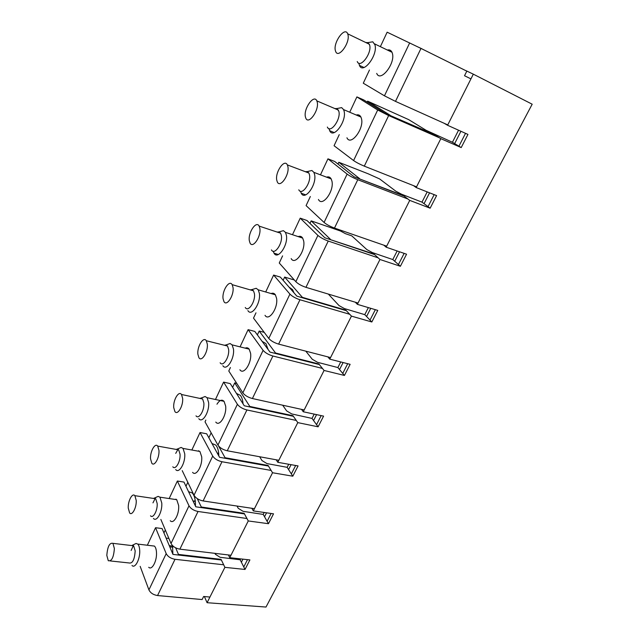 <?xml version="1.0" encoding="UTF-8"?>
<svg xmlns="http://www.w3.org/2000/svg" width="639" height="639" viewBox="0 0 639 639"><rect width="100%" height="100%" fill="white"/><g stroke="black" fill="none" stroke-linecap="round" stroke-linejoin="round"><path stroke-width="0.96" d="M165.325 529.995L163.943 532.926M224.896 567.344L245.017 569.453L249.897 559.924L229.76 557.679L248.267 520.953L268.46 523.708L273.524 513.812L253.316 510.912L272.541 472.748L292.806 476.199L298.07 465.919L277.797 462.316L297.79 422.619L318.11 426.812L323.59 416.125L303.261 411.764L324.069 370.452L344.429 375.452L350.132 364.326L329.764 359.15L351.442 316.121L371.834 321.984L377.769 310.402L357.369 304.34L379.965 259.482L400.381 266.279L406.564 254.202L386.156 247.197L409.735 200.382L430.143 208.194L436.597 195.598L416.189 187.562L440.822 138.671L461.206 147.577L467.948 134.422L447.572 125.276L473.315 74.164L532.183 104.205L265.992 607.05L207.084 602.713L224.896 567.344L221.078 559.365L178.465 554.42L178.177 555.011M178.465 554.42L175.653 547.831M172.881 554.221L172.53 545.61M168.92 538.493L166.1 538.062M221.078 559.365L220.798 559.94M245.017 569.453L240.152 559.78L220.096 557.304L215.359 554.261L214.928 553.342M207.084 602.713L204.384 596.538M240.607 558.885L240.152 559.78M264.203 512.478L263.212 514.419L243.068 511.328L238.219 508.277L237.029 506.056M288.716 464.257L287.151 467.333L266.934 463.571L261.95 460.527L259.658 456.749M314.212 414.112L312.024 418.417L291.735 413.936L286.623 410.893L282.686 405.214M340.739 361.938L337.879 367.561L317.527 362.305L312.279 359.27L305.801 351.154M368.36 307.607L364.781 314.652L344.381 308.565L338.989 305.538L328.342 294.084M397.154 250.975L392.793 259.554L372.353 252.573L366.818 249.561L351.777 235.863L345.411 233.666L340.571 231.046L311.169 220.87L309.979 223.394M427.195 191.892L421.98 202.148L401.524 194.192L395.829 191.197L379.622 178.936L368.272 173.832L338.806 162.282L337.975 164.055M458.554 130.204L452.428 142.265L426.101 130.292L408.64 119.605L367.641 101.17L367.201 102.104M187.794 482.373L185.965 486.247M248.267 520.953L244.138 513.301L201.309 507.015L201.045 507.566M201.309 507.015L197.227 498.596M195.446 506.064C195.59 499.85 194.52 495.473 192.227 492.941L188.569 491.687M244.138 513.301L243.866 513.836M229.76 557.679L228.427 554.956M268.46 523.708L263.212 514.419M211.15 432.867L208.841 437.755M272.541 472.748L268.084 465.448L225.064 457.716L224.816 458.235M225.064 457.716L218.538 445.966M218.826 455.982C218.73 450.966 217.715 447.34 215.798 445.087L211.996 443.506M268.084 465.448L267.829 465.951M253.316 510.912L251.862 508.293M292.806 476.199L287.151 467.333M297.79 422.619L292.974 415.717L249.785 406.428L234.729 382.889L232.628 387.346M249.785 406.428L249.561 406.899M243.052 403.856C242.764 400.078 241.862 397.242 240.344 395.349L236.462 393.416M236.718 383.344L234.729 382.889M292.974 415.717L292.742 416.173M277.797 462.316L276.216 459.8M318.11 426.812L312.024 418.417M324.069 370.452L318.869 363.974L275.529 353.008L259.194 331.034L257.365 334.9M275.529 353.008L275.321 353.439M268.132 349.541L265.912 343.574L262.078 341.314M264.219 332.36L259.194 331.034M318.869 363.974L318.661 364.39M303.261 411.764L301.536 409.367M344.429 375.452L337.879 367.561M351.442 316.121L345.827 310.115L302.367 297.335L284.651 277.07L283.133 280.297M294.012 292.87L292.55 289.643L289.02 287.103M294.363 280.018L284.651 277.07M329.764 359.15L327.879 356.882M371.834 321.984L364.781 314.652M379.965 259.482L373.911 253.987L330.203 239.569M330.355 239.25L311.169 220.87M320.355 233.427L317.751 230.911M357.369 304.34L355.308 302.207M400.381 266.279L392.793 259.554M409.735 200.382L403.209 195.462L359.453 178.864M359.581 178.6L338.806 162.282M386.156 247.197L383.863 245.192M430.143 208.194L421.98 202.148M440.822 138.671L433.777 134.374L390.038 115.411M390.125 115.22L367.641 101.17M416.189 187.562L413.561 185.661M461.206 147.577L452.428 142.265M465.695 70.594L422.067 48.955M422.091 48.907L419.04 47.454M447.572 125.276L444.065 123.239M465.719 70.546L473.315 74.164M172.714 546.76L171.484 547.08M167.777 542.064L169.83 546.952M221.39 560.004L172.961 554.404L162.114 528.573L155.541 527.718L147.353 545.235M169.175 498.556L177.362 481.023L183.976 482.086L195.798 506.799L244.473 513.924M264.538 516.767L266.559 512.813M191.86 450.016L200.031 432.523L206.677 433.801L219.544 457.292L268.46 466.063M288.58 469.577L291.08 464.673M215.471 399.495L223.594 382.106L230.272 383.624L244.258 405.765L293.389 416.309M313.565 420.542L316.577 414.623M240.064 346.873L248.108 329.66L254.817 331.425L270.001 352.089L319.34 364.557M339.541 369.558L343.111 362.545M265.712 291.991L273.628 275.058L280.361 277.102L296.839 296.137L346.362 310.69M366.562 316.505L370.74 308.31M292.486 234.705L300.218 218.163L306.976 220.503L324.844 237.764L374.55 254.57M394.71 261.255L399.535 251.79M320.466 174.846L327.951 158.831L334.724 161.483L354.086 176.787L404.016 196.077M424.04 203.673L429.568 192.834M349.725 112.232L356.889 96.904L363.687 99.9L384.662 113.055L435.095 135.172M454.649 143.607L460.927 131.275M241.382 562.224L242.948 559.149M140.173 566.362L148.919 589.885C150.469 592.976 153.344 594.869 157.553 595.548L202.116 599.55L203.657 596.475L209.935 597.05M447.755 124.901L395.493 101.377L420.989 48.42L466.821 71.145L464.521 75.729L470.935 78.885M458.938 146.203L465.527 133.335M339.253 134.637L334.069 145.732L353.591 160.549L377.697 109.996L388.656 115.563L439.32 137.752M353.591 160.549C356.266 162.426 359.837 164.295 364.302 166.148L416.556 186.844M428.034 206.637L434.169 194.639M310.33 196.532L306.089 205.606L324.085 222.444L347.129 174.104C349.765 176.029 353.319 177.898 357.776 179.703L407.93 199.025M324.085 222.444C326.585 224.537 330.051 226.406 334.485 228.075L386.675 246.167M398.424 264.546L404.136 253.371M282.59 255.88L279.259 263.012L295.841 281.687L317.902 235.416C320.363 237.54 323.813 239.417 328.238 241.047L378.176 257.852M295.841 281.687C298.173 283.964 301.544 285.849 305.953 287.334L358.032 303.03M370.013 320.091L375.341 309.675M255.975 312.83L253.515 318.102L268.787 338.446L289.922 294.108C292.223 296.424 295.569 298.301 299.971 299.755L349.725 314.284M268.787 338.446C270.96 340.891 274.243 342.784 278.62 344.109L330.555 357.576M342.744 373.416L347.704 363.711M230.407 367.529L228.786 370.995L242.844 392.865L263.108 350.348C265.257 352.832 268.516 354.717 272.885 356.011L322.455 368.439M242.844 392.865C244.873 395.469 248.068 397.362 252.413 398.536L304.172 409.95M316.545 424.647L321.169 415.606M205.846 420.087L205.023 421.836L217.939 445.095L237.396 404.287C239.401 406.923 242.572 408.816 246.91 409.958L296.28 420.446M217.939 445.095C219.84 447.843 222.947 449.736 227.26 450.775L278.828 460.28M291.344 473.906L295.657 465.488M182.219 470.631L194.024 495.265L212.715 456.062C214.584 458.834 217.675 460.727 221.981 461.741L271.128 470.432M194.024 495.265C195.798 498.14 198.825 500.033 203.106 500.944L254.45 508.676M267.102 521.312L271.12 513.468M160.86 519.451L171.036 543.493L189 505.8C190.749 508.7 193.761 510.593 198.034 511.48L246.95 518.509M171.036 543.493C172.69 546.481 175.645 548.374 179.886 549.165L230.983 555.259M243.763 566.961L247.493 559.66M148.919 589.885L166.204 553.622C167.833 556.641 170.773 558.526 175.014 559.293L223.674 564.788M131.554 545.546L133.647 545.794L135.18 550.922C134.557 559.724 132.505 563.734 129.014 562.951L110.267 560.938M106.817 555.427C107.528 546.561 109.573 542.535 112.943 543.35L114.373 548.534C113.678 557.432 111.641 561.497 108.271 560.722L106.817 555.427M131.131 550.459L133.351 545.554M134.565 544.188L136.067 543.462L137.776 544.093C138.911 545.267 139.558 547.391 139.709 550.475C140.245 558.997 135.101 568.926 132.001 565.491M151.755 545.762L154.446 546.081C155.62 547.248 156.291 549.356 156.483 552.415C157.098 560.866 151.922 570.683 148.719 567.272M166.204 553.622L155.541 527.718M195.246 500.824L193.561 501.136M175.717 499.53L175.941 499.099M153.376 498.412L154.295 498.124L155.724 498.763L157.17 503.476C157.705 510.505 153.096 518.972 150.508 515.809M128.247 508.077C127.848 500.992 132.377 492.461 134.877 495.68L136.227 500.441C136.674 507.542 132.113 516.136 129.629 512.949L128.247 508.077M152.961 502.869L155.245 498.364M156.347 497.198L158.145 496.383L159.958 497.182L161.779 503.045C162.482 511.823 156.699 522.39 153.44 518.445M173.712 499.227L176.731 499.682L178.648 505.505C179.439 514.203 173.624 524.651 170.254 520.729M175.973 499.115L175.773 499.538M189 505.8L177.362 481.023M218.674 453.147L217.276 453.147M198.553 451.078L198.801 450.663M176.092 449.401L177.195 449.097L178.696 449.872L180.03 454.145C180.725 461.374 175.525 470.424 172.818 466.805M150.54 458.834C149.989 451.557 155.093 442.428 157.713 446.102L158.967 450.415C159.558 457.716 154.414 466.901 151.818 463.267L150.54 458.834M175.717 453.378L178.033 449.313M179.008 448.338L181.133 447.444L183.034 448.418L184.719 453.738C185.614 462.764 179.104 474.05 175.693 469.545M196.556 450.862L199.911 451.469L201.684 456.749C202.675 465.703 196.109 476.854 192.587 472.365M212.715 456.062L200.031 432.523M222.204 400.941L222.612 400.294M199.751 398.393L201.053 398.081L202.611 399L203.825 402.81C204.696 410.238 198.817 419.943 196.005 415.829M173.728 407.602C173.009 400.134 178.776 390.317 181.5 394.495L182.634 398.337C183.401 405.837 177.586 415.693 174.902 411.564L173.728 407.602M202.611 397.49L205.095 396.531L207.068 397.69L208.594 402.426C209.712 411.7 202.347 423.801 198.809 418.681M216.956 404.199C219.52 400.134 221.885 399.183 224.049 401.34L225.647 406.037C226.861 415.238 219.441 427.187 215.79 422.083M237.396 404.287L223.594 382.106M246.95 348.598L247.437 347.88M224.425 345.26L225.942 344.964L227.532 346.034L228.602 349.349C229.673 356.969 223.019 367.417 220.136 362.768M197.882 354.246C196.972 346.594 203.49 336.01 206.293 340.731L207.3 344.07C208.258 351.762 201.676 362.377 198.921 357.72L197.882 354.246M227.22 344.525L230.088 343.526L232.109 344.868L233.451 348.99C234.825 358.503 226.486 371.531 222.859 365.74M245.184 348.159C246.774 347.44 248.1 347.776 249.178 349.158L250.584 353.255C252.062 362.696 243.659 375.54 239.905 369.773M263.108 350.348L248.108 329.66M272.789 294.052L273.356 293.285M250.192 289.866L251.902 289.611L253.507 290.825L254.426 293.636C255.728 301.424 248.196 312.703 245.264 307.503M223.051 298.637C221.925 290.825 229.305 279.371 232.157 284.651L233.019 287.478C234.201 295.338 226.749 306.824 223.954 301.6L223.051 298.637M252.916 289.299L256.183 288.285L258.212 289.81L259.362 293.301C261.024 303.038 251.582 317.096 247.892 310.61M271.104 293.557C272.845 292.83 274.267 293.245 275.369 294.795L276.567 298.261C278.34 307.926 268.827 321.784 265.009 315.323M289.922 294.108L273.628 275.058M299.811 237.149L300.442 236.358M277.126 232.061L279.019 231.869L280.609 233.211L281.36 235.511C282.917 243.451 274.403 255.68 271.455 249.897M249.314 240.623C247.94 232.676 256.279 220.231 259.146 226.102L259.857 228.411C261.295 236.422 252.876 248.883 250.057 243.076L249.314 240.623M279.778 231.661L283.42 230.671L285.441 232.364L286.392 235.208C288.373 245.128 277.693 260.369 273.995 253.148L273.212 251.239M298.197 236.614C300.074 235.887 301.568 236.39 302.67 238.099L303.661 240.927C305.762 250.784 295.002 265.792 291.168 258.595M317.902 235.416L300.218 218.163M328.095 177.738L328.781 176.947M305.306 171.683L307.343 171.572L308.901 173.041L309.492 174.822C311.337 182.874 301.728 196.189 298.796 189.799M276.727 180.054C275.082 172.011 284.491 158.432 287.35 164.91L287.909 166.699C289.627 174.814 280.114 188.401 277.326 181.987L276.727 180.054M307.886 171.444L311.896 170.501L313.869 172.346L314.612 174.551C316.952 184.623 304.907 201.205 301.225 193.234L300.514 191.269M326.553 177.155C328.542 176.476 330.083 177.051 331.162 178.904L331.929 181.093C334.397 191.101 322.256 207.411 318.446 199.472M347.129 174.104L327.951 158.831M357.728 115.659L358.455 114.884M334.82 108.566L336.953 108.55L338.886 111.394C341.05 119.525 330.235 134.062 327.36 127.065M305.378 116.753C303.421 108.654 314.021 93.789 316.832 100.882L317.24 102.168C319.268 110.347 308.557 125.204 305.825 118.183L305.378 116.753M337.344 108.47L341.657 107.616L343.566 109.588L344.101 111.162C346.849 121.322 333.278 139.43 329.676 130.699L329.021 128.647M356.243 115.028C358.319 114.405 359.877 115.076 360.915 117.025L361.466 118.59C364.342 128.703 350.675 146.491 346.937 137.792M377.697 109.996L356.889 96.904M335.355 50.529C333.055 42.438 344.948 26.103 347.688 33.811L347.943 34.61C350.332 42.789 338.295 59.107 335.659 51.471L335.355 50.529M365.756 42.509L367.936 42.605L369.638 45.042C372.162 53.181 360.013 69.124 357.233 61.512M368.24 42.549L372.801 41.807L374.949 44.85C378.144 55.034 362.92 74.883 359.43 65.386L358.838 63.189M387.37 50.042C389.494 49.507 391.036 50.249 392.003 52.278L392.338 53.237C395.669 63.381 380.333 82.854 376.714 73.397M380.373 46.663L387.138 32.198L420.989 48.42M369.454 70.026L363.287 83.214L384.454 95.818L409.679 42.901M388.8 50.737L389.558 49.986M395.493 101.377L384.454 95.818M172.61 546.041L169.495 545.666M364.302 166.148L388.656 115.563M334.485 228.075L357.776 179.703M305.953 287.334L328.238 241.047M278.62 344.109L299.971 299.755M252.413 398.536L272.885 356.011M227.26 450.775L246.91 409.958M203.106 500.944L221.981 461.741M179.886 549.165L198.034 511.48M157.553 595.548L175.014 559.293M172.786 547.311L169.79 546.776M112.943 543.35L133.647 545.794M132.297 545.291L136.067 543.462M137.776 544.093L154.446 546.081M195.326 501.503L193.034 501.032M134.877 495.68L155.724 498.763M154.295 498.124L158.145 496.383M159.958 497.182L176.731 499.682M218.746 453.938L217.556 453.65M157.713 446.102L178.696 449.872M177.195 449.097L181.133 447.444M183.034 448.418L199.911 451.469M181.5 394.495L202.611 399M201.053 398.081L205.095 396.531M207.068 397.69L224.049 401.34M206.293 340.731L227.532 346.034M225.942 344.964L230.088 343.526M232.109 344.868L249.178 349.158M232.157 284.651L253.507 290.825M251.902 289.611L256.183 288.285M258.212 289.81L275.369 294.795M259.146 226.102L280.609 233.211M279.019 231.869L283.42 230.671M285.441 232.364L302.67 238.099M273.995 253.148L278.332 254.53M287.35 164.91L308.901 173.041M307.343 171.572L311.896 170.501M313.869 172.346L331.162 178.904M301.225 193.234L305.714 194.855M316.832 100.882L338.462 110.116M336.953 108.55L341.657 107.616M343.566 109.588L360.915 117.025M329.676 130.699L334.229 132.569M347.688 33.811L369.374 44.251M367.936 42.605L372.801 41.807M374.622 43.883L392.003 52.278M359.43 65.386L363.958 67.478"/></g></svg>
